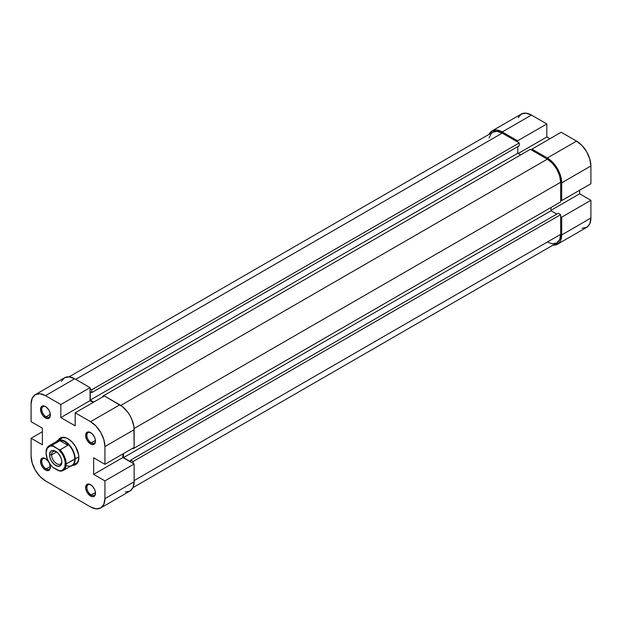 <?xml version="1.0" encoding="UTF-8"?>
<svg xmlns="http://www.w3.org/2000/svg" width="622" height="622" viewBox="0 0 622 622"><rect width="100%" height="100%" fill="white"/><g stroke="black" fill="none" stroke-linecap="round" stroke-linejoin="round"><path stroke-width="0.93" d="M488.954 134.515L492.064 130.931L496.721 130.029L502.211 131.942L517.59 140.821L546.816 123.949L531.437 115.07L502.211 131.942L517.59 140.821L517.59 142.003L517.59 140.821L546.816 123.949L531.437 115.07L525.94 113.157L521.283 114.059L518.173 117.644M561.682 182.845L590.9 165.973L590.9 183.731L561.682 200.603L561.682 182.845L561.682 200.603L560.655 200.012L561.682 200.603L590.9 183.731L590.9 165.973L589.804 158.999L586.694 151.83L582.037 145.548L576.547 141.116L561.168 132.237L531.95 149.101L547.329 157.98L552.818 162.42L555.298 165.382L559.264 172.24L560.585 175.87L561.682 182.845L590.9 165.973A20.301 11.717 -120 0 0 576.547 141.116L561.168 132.237L531.95 149.101L547.329 157.98L576.547 141.116L547.329 157.98A20.301 11.717 60 0 1 561.682 182.845M582.037 228.266L586.694 227.357L589.804 223.78L590.9 218.065L590.9 200.307L579.618 193.8L579.618 190.246L579.618 193.8L551.014 210.314L579.618 193.8L590.9 200.307L590.9 218.065L561.682 234.937L560.585 240.652L559.264 242.751L555.298 245.037L552.818 245.13M549.887 138.745L546.816 136.972L546.816 123.949L546.816 136.972L518.212 153.486L546.816 136.972L549.887 138.745M531.95 150.291L531.95 149.101L531.95 150.291M560.655 216.588L561.682 217.179L561.682 234.937L561.682 217.179L590.9 200.307L561.682 217.179L560.655 216.588M531.437 115.07A20.301 11.717 -120 0 0 521.283 114.059L492.064 130.931A20.301 11.717 60 0 1 502.211 131.942L531.437 115.07M489.024 134.368A20.301 11.717 60 0 1 492.064 130.931M557.475 244.228L586.694 227.357A20.301 11.717 -120 0 0 590.9 218.065L561.682 234.937A20.301 11.717 60 0 1 557.475 244.228A20.301 11.717 60 0 1 552.981 245.146M530.309 149.342L102.77 396.183L103.384 396.533L102.77 396.183L102.77 396.89L102.77 396.183L530.309 149.342L547.329 159.17L530.309 149.342M120.777 405.435L547.329 159.17L120.777 405.435M560.655 214.691L133.116 461.532L133.116 463.421L133.116 461.532L130.651 460.109L133.116 461.532L560.655 214.691L560.655 234.346L560.655 214.691L558.191 213.268L560.655 214.691M134.142 480.588L560.655 234.346L134.142 480.588M502.211 133.124A18.847 10.885 -120 0 0 492.787 132.191L497.11 131.351L502.211 133.124L75.697 379.366L502.211 133.124L519.23 142.951L502.211 133.124M91.691 389.784L519.23 142.951L519.23 145.789L91.691 392.63L90.26 391.798L90.26 400.086L93.743 402.1L90.26 400.086L517.799 153.245L520.668 154.909L517.799 153.245L90.26 400.086L90.26 391.798L91.691 392.63L519.23 145.789L519.23 142.951L91.691 389.784L91.691 392.63L91.691 389.784L90.05 388.836L91.691 389.784M560.655 182.254A18.847 10.885 -120 0 0 547.329 159.17L552.429 163.283L556.752 169.114L559.637 175.777L560.655 182.254L134.103 428.519L560.655 182.254L560.655 201.909L560.655 182.254M133.116 448.742L560.655 201.909L133.116 448.742L132.502 448.392L133.116 448.742L133.116 448.034L133.116 448.742M132.976 487.632L556.752 242.977A18.847 10.885 -120 0 0 560.655 234.346L559.637 239.649L556.752 242.977L552.429 243.816L547.329 242.044M551.014 207.468L551.014 210.788L556.76 214.1L551.014 210.788L123.475 457.621L130.651 461.765L130.651 460.109L558.191 213.268L130.651 460.109L130.651 461.765L123.475 457.621L551.014 210.788L551.014 207.468M489.141 137.96L491.131 133.567L492.787 132.191L69.019 376.854M517.799 146.621L517.799 153.245L517.799 146.621M123.475 453.601L123.475 457.621L123.475 453.601M91.177 494.972A6.088 3.514 -120 0 0 95.477 492.826A6.088 3.514 60 0 1 94.225 495.275A6.088 3.514 60 0 1 91.177 494.972L95.454 492.507L91.177 494.972A6.088 3.514 60 0 1 87.204 489.607A6.088 3.514 60 0 1 88.137 484.725A6.088 3.514 60 0 1 90.882 484.872A6.088 3.514 -120 0 0 86.878 487.687A6.088 3.514 -120 0 0 91.177 494.972L90.563 496.037L91.177 494.972M90.563 484.678L90.563 484.678A6.959 4.02 60 0 1 95.485 493.199A6.959 4.02 60 0 1 90.563 496.037L92.453 496.698L94.046 496.387L95.112 495.159L95.391 492.033L94.661 489.561L92.453 486.194L89.607 484.227L87.834 484.056L86.023 485.557L85.743 488.682L87.088 492.367L90.563 496.037A6.959 4.02 60 0 1 85.642 487.516A6.959 4.02 60 0 1 90.563 484.678L91.177 485.028M46.067 468.926A6.088 3.514 -120 0 0 50.366 466.78A6.088 3.514 60 0 1 49.115 469.229A6.088 3.514 60 0 1 46.067 468.926L50.343 466.461L46.067 468.926A6.088 3.514 60 0 1 42.094 463.561A6.088 3.514 60 0 1 43.027 458.686A6.088 3.514 60 0 1 45.771 458.826A6.088 3.514 -120 0 0 41.767 461.641A6.088 3.514 -120 0 0 46.067 468.926L45.453 469.991L46.067 468.926M45.453 458.632L45.453 458.632A6.959 4.02 60 0 1 48.469 461.563L45.453 458.632L42.716 458.01L40.904 459.51L40.904 463.864L42.716 467.456L46.417 470.442L48.936 470.341L50.001 469.112L50.374 467.153A6.959 4.02 60 0 1 45.453 469.991A6.959 4.02 60 0 1 40.531 461.47A6.959 4.02 60 0 1 45.453 458.632M49.348 463.079A6.959 4.02 60 0 1 50.374 467.153L49.348 463.079M46.067 416.841A6.088 3.514 -120 0 0 50.366 414.687A6.088 3.514 60 0 1 49.115 417.137A6.088 3.514 60 0 1 46.067 416.841L50.343 414.369L46.067 416.841A6.088 3.514 60 0 1 42.094 411.469A6.088 3.514 60 0 1 43.027 406.594A6.088 3.514 60 0 1 45.771 406.734A6.088 3.514 -120 0 0 41.767 409.556A6.088 3.514 -120 0 0 46.067 416.841L45.453 417.906L46.067 416.841M45.453 406.539L45.453 406.539A6.959 4.02 60 0 1 50.374 415.061A6.959 4.02 60 0 1 45.453 417.906L47.334 418.559L49.542 417.743L50.281 416.118L50.001 412.674L48.936 410.209L46.417 407.2L44.496 406.096L42.716 405.917L40.904 407.418L40.904 411.772L42.716 415.364L45.453 417.906A6.959 4.02 60 0 1 40.531 409.377A6.959 4.02 60 0 1 45.453 406.539L46.067 406.897M91.177 442.88A6.088 3.514 -120 0 0 95.477 440.734A6.088 3.514 60 0 1 94.225 443.183A6.088 3.514 60 0 1 91.177 442.88L95.454 440.415L91.177 442.88A6.088 3.514 60 0 1 87.204 437.515A6.088 3.514 60 0 1 88.137 432.64A6.088 3.514 60 0 1 90.882 432.78A6.088 3.514 -120 0 0 86.878 435.594A6.088 3.514 -120 0 0 91.177 442.88L90.563 443.952L91.177 442.88M90.563 432.585L90.563 432.585A6.959 4.02 60 0 1 95.485 441.107A6.959 4.02 60 0 1 90.563 443.952L92.453 444.606L94.661 443.789L95.391 442.164L95.391 439.941L94.661 437.468L92.453 434.102L89.607 432.134L87.834 431.963L86.023 433.464L85.743 436.59L87.088 440.275L90.563 443.952A6.959 4.02 60 0 1 85.642 435.423A6.959 4.02 60 0 1 90.563 432.585L91.177 432.935M73.793 464.144A14.5 8.374 -120 0 0 78.87 457.201A14.5 8.374 60 0 1 75.876 463.491M72.168 465.287L75.697 464.603L78.053 461.889L78.877 457.567L78.667 454.993L75.697 446.853L72.168 442.094L68.008 438.743A15.371 8.871 60 0 1 78.877 457.567A15.371 8.871 60 0 1 72.65 465.318M104.41 395.942L75.184 412.814L90.563 421.693L119.789 404.821L104.41 395.942L75.184 412.814L90.563 421.693L96.06 426.124L100.717 432.407L103.827 439.583L104.924 446.549L104.924 464.315L93.642 457.8L93.642 474.376L104.924 480.884L104.924 498.642L134.142 481.778L134.142 464.012L104.924 480.884L104.924 498.642L103.827 504.356L100.717 507.941L96.06 508.843L90.563 506.93L45.453 480.884L90.563 506.93A20.301 11.717 60 0 0 100.717 507.941L129.936 491.069L133.046 487.485L134.142 481.778L134.142 464.012L122.861 457.504L122.861 453.951L122.861 457.504L134.142 464.012L104.924 480.884L93.642 474.376L122.861 457.504L93.642 474.376L93.642 457.8L104.924 464.315L134.142 447.443L133.862 426.288L131.724 419.08L129.936 415.535L127.759 412.215L122.588 406.757L104.41 395.942M35.306 394.643L64.525 377.772A20.301 11.717 -120 0 1 74.671 378.775L45.453 395.646L60.832 404.525L90.05 387.654L74.671 378.775L45.453 395.646A20.301 11.717 60 0 0 35.306 394.643A20.301 11.717 60 0 0 31.1 403.935L31.1 421.693L31.1 403.935L32.196 398.22L35.306 394.643L39.963 393.734L45.453 395.646L60.832 404.525L60.832 417.549L75.184 425.837L75.184 412.814L75.184 425.837L60.832 417.549L90.05 400.677L90.05 387.654L74.671 378.775L69.182 376.87L64.525 377.772L61.415 381.348M61.376 438.378A14.5 8.374 60 0 1 68.319 438.922A14.5 8.374 -120 0 0 59.766 439.855M45.453 480.884L39.963 476.452L35.306 470.17L32.196 463.001L31.1 456.027L31.1 438.269L42.382 444.777L42.382 428.2L31.1 421.693L42.382 428.2L42.382 444.777L31.1 438.269L31.1 456.027A20.301 11.717 60 0 0 45.453 480.884M58.18 440.259A15.371 8.871 60 0 1 68.008 438.743L65.893 437.756L61.975 437.367L58.973 439.101L57.97 440.687M125.279 491.971L129.936 491.069A20.301 11.717 -120 0 0 134.142 481.778L104.924 498.642A20.301 11.717 60 0 1 100.717 507.941M93.129 402.457L90.05 400.677L93.129 402.457M42.382 431.754L31.1 438.269L42.382 431.754M134.142 447.443L134.142 429.685L104.924 446.549L104.924 464.315L134.142 447.443M104.924 446.549L134.142 429.685A20.301 11.717 -120 0 0 119.789 404.821L90.563 421.693A20.301 11.717 60 0 1 104.924 446.549M90.05 400.677L60.832 417.549L60.832 404.525L90.05 387.654L90.05 400.677M46.067 452.832L46.067 452.357A14.213 8.203 60 0 1 49.014 445.85A14.213 8.203 60 0 1 52.139 445.204L59.93 440.703L62.495 440.765L64.727 441.581A14.213 8.203 60 0 1 74.78 458.982L78.862 456.859L75.184 458.982A14.5 8.374 -120 0 0 67.891 443.439A14.5 8.374 -120 0 0 56.384 441.589A14.5 8.374 60 0 1 57.683 440.508A14.5 8.374 60 0 1 68.855 444.396A14.5 8.374 60 0 1 75.184 458.982L66.165 463.958A14.213 8.203 60 0 1 63.219 470.465A14.213 8.203 60 0 1 60.093 471.103A14.213 8.203 -120 0 0 66.165 463.958L74.78 458.982A14.213 8.203 -120 0 0 64.727 441.581L66.554 443.113L67.884 445.298L59.93 440.703L67.884 445.298L60.093 449.799L58.491 449.341L62.433 454.301L64.26 458.196L65.224 462.115L64.859 467.169L62.433 470.248L59.922 470.831L58.491 470.652L52.924 467.441A13.63 7.868 60 0 1 46.067 452.832L47.155 448.322L50.164 446.091L52.924 446.129L58.491 449.341L52.139 445.204L59.93 440.703L62.495 440.765L64.727 441.581L66.554 443.113L67.884 445.298L60.093 449.799A14.213 8.203 60 0 1 66.165 463.958A14.213 8.203 -120 0 0 60.093 449.799L58.491 449.341A13.63 7.868 60 0 1 65.341 463.958A13.63 7.868 60 0 1 58.491 470.652L60.093 471.103L52.924 467.441L50.164 464.3L47.155 458.585L46.067 452.832A13.63 7.868 60 0 1 52.924 446.129L52.139 445.204A14.213 8.203 -120 0 0 46.067 452.357L46.067 452.832M55.498 443.261A14.213 8.203 60 0 1 64.727 441.581A14.213 8.203 -120 0 0 57.621 440.874L49.014 445.85M63.219 470.465L71.833 465.489A14.213 8.203 -120 0 0 74.78 458.982A14.213 8.203 60 0 1 66.072 465.458M51.603 454.837A7.246 4.183 -120 0 0 56.485 463.569A7.246 4.183 -120 0 0 61.835 461.314A7.246 4.183 60 0 1 60.357 464.082A7.246 4.183 60 0 1 54.767 462.138A7.246 4.183 60 0 1 51.603 454.837L56.656 451.922L51.603 454.837A7.246 4.183 60 0 1 53.103 451.525A7.246 4.183 60 0 1 56.244 451.626A7.246 4.183 -120 0 0 51.603 454.837L49.558 454.837L51.603 454.837M61.858 461.944A8.7 5.023 60 0 1 55.708 465.497A8.7 5.023 60 0 1 49.558 454.837L50.024 457.831L51.354 460.902L54.503 464.665L58.064 466.313L60.824 465.295L61.741 463.258L61.741 460.49L60.824 457.395L58.064 453.189L54.503 450.732L52.287 450.515L50.592 451.494L49.558 454.837A8.7 5.023 60 0 1 55.708 451.292A8.7 5.023 60 0 1 61.858 461.944M70.597 466.205A14.5 8.374 -120 0 0 75.184 458.982A14.5 8.374 60 0 1 72.183 465.621A14.5 8.374 60 0 1 70.597 466.205M68.622 439.093L68.008 438.743M77.812 462.371L72.183 465.621M63.312 437.258L57.683 440.508"/></g></svg>
